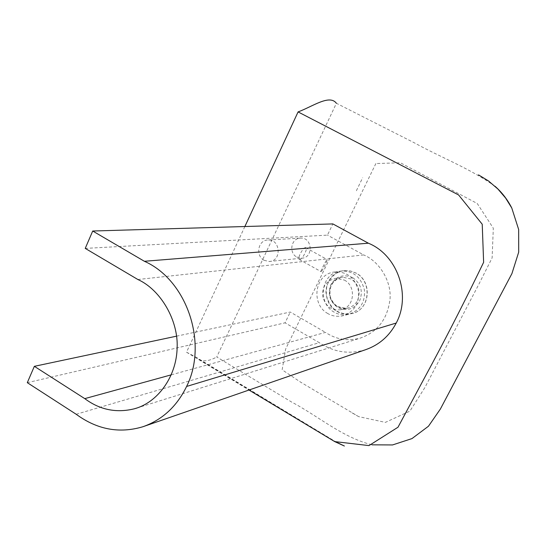 <?xml version="1.0" encoding="UTF-8"?>
<svg xmlns="http://www.w3.org/2000/svg" width="546" height="546" viewBox="0 0 546 546"><rect width="100%" height="100%" fill="white"/><g stroke="black" fill="none" stroke-linecap="round" stroke-linejoin="round"><path stroke-width="0.41" stroke-dasharray="2.73 2.05" d="M85.237 248.396L327.45 235.135L332.862 223.921M137.872 279.511L363.718 254.927L327.45 235.135M171.335 374.815L325.512 332.391C335.974 339.435 347.495 341.366 360.08 338.179C377.716 332.084 387.715 318.878 390.076 298.553C391.311 281.142 379.566 261.507 363.718 254.927M176.542 336.165L290.26 312.053L325.512 332.391M27.3 382.671L285.053 322.829L290.26 312.053M76.201 414.271L319.314 342.69L285.053 322.829M365.704 349.658C349.358 354.613 333.899 352.293 319.314 342.69M337.114 311.473C341.189 313.868 345.864 314.612 351.133 313.718C370.208 310.756 372.556 281.559 356.047 273.13L350.73 271.082L344.697 270.639C323.901 271.574 319.82 302.354 337.114 311.473M352.627 277.6C343.461 273.833 336.206 276.167 330.856 284.596C327.443 294.069 329.77 301.726 337.831 307.582C346.942 311.52 354.224 309.248 359.671 300.757C363.227 291.161 360.879 283.442 352.627 277.6M337.551 306.538L345.918 308.388L347.345 308.183C352.19 306.982 355.61 304.34 357.603 300.259C360.865 291.455 358.708 284.364 351.139 278.999L342.717 277.225L341.291 277.436C327.518 279.579 325.825 300.368 337.551 306.538M344.437 280.098C356.531 286.329 354.668 307.794 340.602 309.746C331.306 310.592 325.341 306.101 322.713 296.266C322.058 286.514 326.453 280.521 335.899 278.289L344.437 280.098M344.84 270.618L350.648 271.021L356.169 273.109C372.761 281.6 370.318 310.428 351.262 313.684C338.452 315.035 330.139 308.865 326.317 295.181C324.044 284.207 333.64 270.987 344.819 270.618L344.697 270.639M244.867 226.522L186.514 352.19L248.99 390.035M264.005 260.265C255.207 255.678 257.951 239.578 268.482 239.994C280.426 239.346 282.036 261.363 269.041 261.493L264.005 260.265M334.186 312.162C316.789 302.975 320.891 271.99 341.81 271.041C353.542 270.939 361.077 277.238 364.4 289.946C365.342 302.45 359.971 310.606 348.293 314.421C342.99 315.322 338.288 314.571 334.186 312.162M299.713 259.555C302.334 259.507 308.06 248.587 305.801 247.7C303.767 246.28 296.826 258.483 299.317 259.493L299.713 259.555M321.034 271.478C320.946 270.113 326.747 258.947 327.211 259.568C328.078 259.439 322.406 270.864 321.253 271.587L321.034 271.478M296.758 257.057L301.522 258.203C313.793 258.067 312.319 237.49 301.03 238.104C291.086 237.722 288.459 252.778 296.758 257.057M375.86 163.547L285.613 349.112L282.159 369.819L300.45 382.05L358.633 416.618L385.374 422.386L409.93 411.104L424.918 387.503L478.692 284.555L492.13 257.869L493.311 228.201L477.252 203.501L400.368 162.783L375.86 163.547M495.051 186.295C469.621 168.243 440.588 157.323 414.51 142.909L336.397 103.269L216.735 356.982L291.817 402.156C317.963 415.909 342.199 437.36 372.01 444.826M186.514 352.19L195.468 356.859L199.194 359.486C203.597 361.848 209.446 361.015 216.735 356.982M327.948 313.616C310.333 304.293 314.469 272.863 335.647 271.915C347.529 271.806 355.159 278.201 358.531 291.1C359.486 303.781 354.054 312.059 342.233 315.916C336.862 316.83 332.098 316.066 327.948 313.616M136.602 408.094L360.08 338.179M345.918 308.388C338.732 308.722 333.558 304.989 330.391 297.195C328.624 287.073 332.255 280.487 341.291 277.436M347.345 308.183L340.602 309.746M342.717 277.225L335.899 278.289M305.801 247.7L327.211 259.568M299.317 259.493L321.089 271.655M268.482 239.994L301.03 238.104M269.041 261.493L301.522 258.203M356.402 190.725L362.64 177.737M358.633 416.618L350.6 412.025M195.468 356.859L336.309 442.11M199.194 359.486L333.108 440.588M341.81 271.041L335.647 271.915M348.293 314.421L342.233 315.916"/><path stroke-width="0.82" d="M84.773 398.635L34.35 366.325L27.3 382.671L76.201 414.271C97.133 429.593 119.342 433.756 142.827 426.76C162.223 419.942 176.822 406.511 186.602 386.452C208.347 343.1 186.78 279.859 144.376 261.281L92.711 231.019L85.237 248.396L137.872 279.511C160.974 289.94 178.569 320.877 177.122 348.061C176.419 377.033 157.453 402.668 134.452 408.77C116.387 413.24 99.829 409.862 84.773 398.635L171.335 374.815M34.35 366.325L176.542 336.165M144.376 261.281L368.386 243.209C397.379 254.982 411.431 294.976 396.225 323.041C389.366 336.043 379.19 344.915 365.704 349.658L142.827 426.76M92.711 231.019L332.862 223.921L368.386 243.209M248.99 390.035L334.712 441.598L368.987 445.597L397.993 427.231L432.364 363.227C449.822 330.596 466.912 296.956 483.626 262.312L482.227 224.229L458.585 194.942L298.082 111.916L244.867 226.522M372.01 444.826L392.519 444.949L411.964 438.595L428.453 426.242L440.39 409.022L511.909 273.628L518.7 252.129L518.659 229.497L511.773 207.999C507.548 199.659 501.979 192.417 495.051 186.295M298.082 111.916C312.537 106.593 329.593 94.042 336.397 103.269M186.602 386.452L396.225 323.041M134.452 408.77L136.602 408.094M334.712 441.598L344.383 446.027L336.309 442.11M511.773 207.999L505.616 198.061L497.952 189.073L488.39 180.869L478.508 174.877"/></g></svg>
